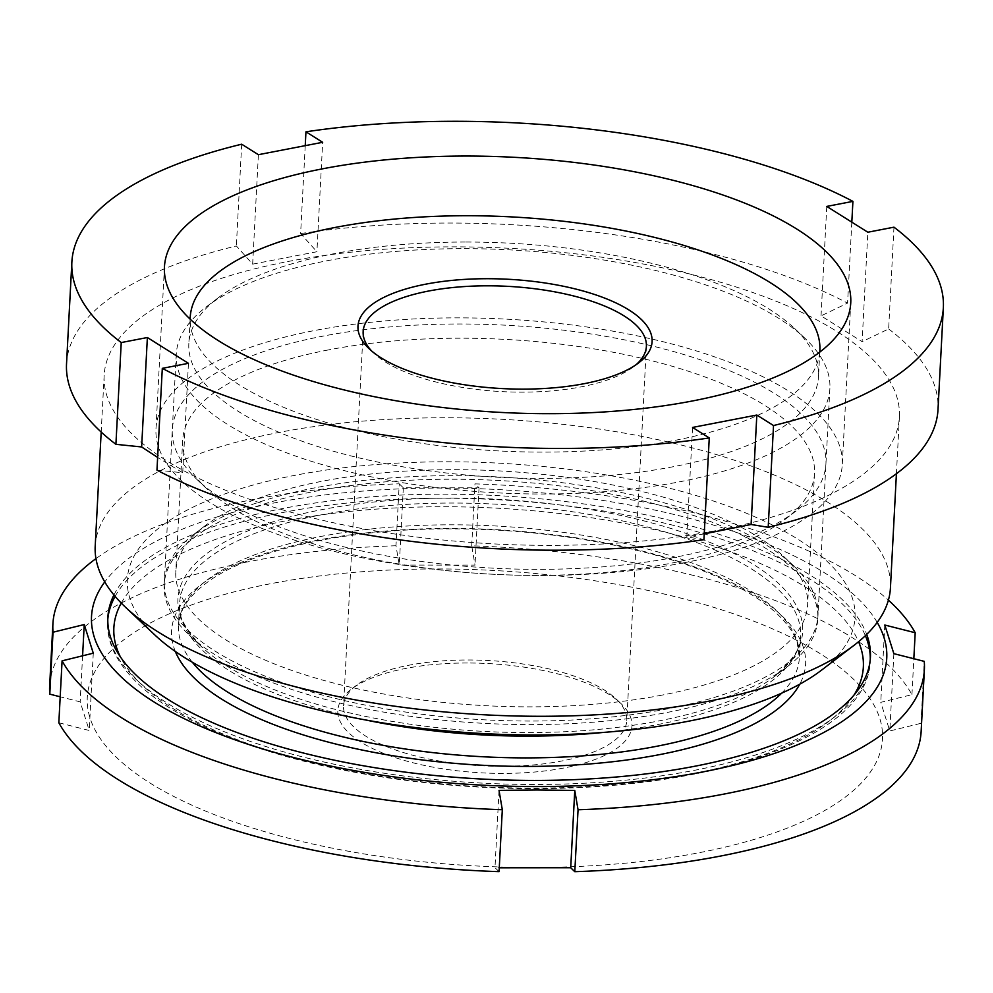 <?xml version="1.0" encoding="UTF-8"?>
<svg xmlns="http://www.w3.org/2000/svg" width="993" height="993" viewBox="0 0 993 993"><rect width="100%" height="100%" fill="white"/><g stroke="black" fill="none" stroke-linecap="round" stroke-linejoin="round"><path stroke-width="0.74" stroke-dasharray="4.96 3.72" d="M315.166 487.799A327.256 121.642 3 0 0 194.256 534.035A327.256 121.642 3 0 0 276.426 680.49A327.256 121.642 3 0 0 667.184 708.94A327.256 121.642 3 0 0 793.196 565.427A327.256 121.642 3 0 0 315.166 487.799M661.847 695.15A316.345 117.596 -177 0 1 337.235 683.991A316.345 117.596 -177 0 1 175.798 571.707A316.345 117.596 -177 0 1 204.682 526.067A316.345 117.596 -177 0 1 321.558 481.369A316.345 117.596 -177 0 1 783.651 556.415A316.345 117.596 -177 0 1 807.619 604.811A316.345 117.596 -177 0 1 661.847 695.15M675.141 557.247A327.256 121.642 -177 0 1 197.111 479.619A327.256 121.642 -177 0 1 323.11 336.106A327.256 121.642 -177 0 1 713.868 364.555A327.256 121.642 -177 0 1 796.038 511.01A327.256 121.642 -177 0 1 675.141 557.247M328.447 349.908A316.345 117.596 3 0 0 182.687 440.234A316.345 117.596 3 0 0 206.643 488.643A316.345 117.596 3 0 0 668.748 563.676A316.345 117.596 3 0 0 785.612 518.979A316.345 117.596 3 0 0 814.508 473.351A316.345 117.596 3 0 0 653.071 361.067A316.345 117.596 3 0 0 328.447 349.908M154.933 635.048A364.344 135.433 -177 0 1 295.219 475.262A364.344 135.433 -177 0 1 730.265 506.939A364.344 135.433 -177 0 1 821.745 670.002M95.204 546.187A398.156 148.007 -177 0 1 278.673 432.489A398.156 148.007 -177 0 1 687.243 446.54A398.156 148.007 -177 0 1 890.436 587.856M287.622 261.581A398.156 148.007 -177 0 1 696.205 275.632A398.156 148.007 -177 0 1 899.397 416.948A398.156 148.007 -177 0 1 715.928 530.647A398.156 148.007 -177 0 1 307.346 516.596A398.156 148.007 -177 0 1 104.166 375.28A398.156 148.007 -177 0 1 287.622 261.581M683.941 562.783A343.615 127.725 -177 0 1 331.327 550.656A343.615 127.725 -177 0 1 155.975 428.691A343.615 127.725 -177 0 1 314.309 330.582A343.615 127.725 -177 0 1 666.924 342.697A343.615 127.725 -177 0 1 842.275 464.662A343.615 127.725 -177 0 1 683.941 562.783M66.531 363.786A436.337 162.194 -177 0 1 236.359 245.966L252.656 264.138L316.916 251.738L322.663 142.297M305.236 145.661L300.618 233.566L316.916 251.738M300.618 233.566A436.337 162.194 -177 0 1 847.575 303.138L821.037 315.861L862.11 341.666L867.845 232.225M893.973 227.174L888.648 328.944L862.11 341.666M888.648 328.944A436.337 162.194 -177 0 1 938.013 409.464M704.223 533.874L686.821 536.878L692.555 427.437M703.925 539.696L686.821 536.878M156.968 470.123L182.712 472.755L157.639 457.45M241.684 144.208L236.359 245.966M851.82 222.159L847.575 303.138M821.037 315.861L826.772 206.42M252.656 264.138L258.391 154.697M182.712 472.755L188.447 363.314M437.69 568.952A398.156 148.007 -177 0 1 879.773 718.448A398.156 148.007 -177 0 1 532.111 867.472A398.156 148.007 -177 0 1 90.015 717.976A398.156 148.007 -177 0 1 437.69 568.952M921.132 731.556A436.337 162.194 3 0 0 921.007 723.301L889.802 730.96L880.754 702.336L911.946 694.666A436.337 162.194 3 0 0 471.712 545.802L475.002 565.116L399.273 565.079L395.984 545.753L399.236 483.814A436.337 162.194 -177 0 0 95.949 558.625M877.191 622.4A398.156 148.007 3 0 0 441.922 488.047A398.156 148.007 3 0 0 104.761 581.923M399.236 483.814L403.319 487.774L479.048 487.824L474.964 483.864A436.337 162.194 -177 0 1 888.4 600.157M467.43 663.001A147.262 54.739 3 0 0 351.286 689.254A147.262 54.739 3 0 0 365.97 745.098A147.262 54.739 3 0 0 502.359 773.41A147.262 54.739 3 0 0 620.799 703.379A147.262 54.739 3 0 0 467.43 663.001M501.974 766.311A141.813 52.716 -177 0 1 343.541 705.725A141.813 52.716 -177 0 1 356.499 685.269A141.813 52.716 -177 0 1 468.348 659.985A141.813 52.716 -177 0 1 616.032 698.873A141.813 52.716 -177 0 1 626.782 720.57A141.813 52.716 -177 0 1 501.974 766.311M371.655 351.001A141.813 52.716 3 0 0 373.902 353.247A141.813 52.716 3 0 0 521.586 392.136A141.813 52.716 3 0 0 633.435 366.851A141.813 52.716 3 0 0 635.892 364.853M819.734 352.143A315.253 117.186 -177 0 1 542.414 452.1A315.253 117.186 -177 0 1 190.159 319.15M466.276 242.031A315.253 117.186 -177 0 1 794.599 328.472A315.253 117.186 -177 0 1 818.48 376.707A315.253 117.186 -177 0 1 541.036 478.39A315.253 117.186 -177 0 1 188.831 343.715A315.253 117.186 -177 0 1 217.628 298.235A315.253 117.186 -177 0 1 466.276 242.031M464.265 248.647A327.256 121.642 -177 0 1 805.087 338.39A327.256 121.642 -177 0 1 829.887 388.462A327.256 121.642 -177 0 1 541.88 494.017A327.256 121.642 -177 0 1 176.27 354.203A327.256 121.642 -177 0 1 206.159 306.998A327.256 121.642 -177 0 1 464.265 248.647M452.187 479.222A327.256 121.642 -177 0 1 817.798 619.036A327.256 121.642 -177 0 1 787.908 666.241A327.256 121.642 -177 0 1 529.79 724.592A327.256 121.642 -177 0 1 188.98 634.862A327.256 121.642 -177 0 1 164.18 584.778A327.256 121.642 -177 0 1 452.187 479.222M113.934 594.944A381.796 141.925 -177 0 1 443.859 494.179A381.796 141.925 -177 0 1 866.703 634.403M395.984 545.753A436.337 162.194 3 0 0 49.65 685.89M471.712 545.802L474.964 483.864M911.946 694.666L913.833 658.719M921.007 723.301L924.247 661.363M499.069 871.655L494.986 867.696L499.268 867.795M58.835 722.78L89.233 730.476L80.172 701.852L60.201 696.788M82.593 655.802L80.172 701.852M93.28 653.183L89.233 730.476M499.032 790.391L494.986 867.696M893.861 653.667L889.802 730.96M884.8 625.031L880.754 702.336M479.048 487.824L475.002 565.116M403.319 487.774L399.273 565.079M453.193 498.039A312.807 116.28 -177 0 1 742.901 558.203A312.807 116.28 -177 0 1 774.093 676.804A312.807 116.28 -177 0 1 527.382 732.573A312.807 116.28 -177 0 1 201.604 646.791A312.807 116.28 -177 0 1 453.193 498.039M365.374 719.925A310.896 115.56 -177 0 1 179.596 603.322A310.896 115.56 -177 0 1 453.205 503.041A310.896 115.56 -177 0 1 800.532 635.868A310.896 115.56 -177 0 1 603.583 732.412M192.369 662.281A310.896 115.56 -177 0 1 178.455 625.081A310.896 115.56 -177 0 1 452.063 524.8A310.896 115.56 -177 0 1 799.39 657.627A310.896 115.56 -177 0 1 781.665 693.164M175.327 651.458A317.437 117.993 -177 0 1 450.971 528.413A317.437 117.993 -177 0 1 799.75 684.177M853.806 695.336A375.255 139.492 -177 0 1 533.104 788.094A375.255 139.492 -177 0 1 120.401 656.907M121.27 603.086A375.255 139.492 -177 0 1 444.107 506.74A375.255 139.492 -177 0 1 858.56 641.726M870.265 659.302A381.796 141.925 -177 0 1 870.203 661.338A381.796 141.925 -177 0 1 534.197 784.482A381.796 141.925 -177 0 1 107.654 621.37A381.796 141.925 -177 0 1 107.79 619.347M115.114 596.359A381.796 141.925 -177 0 1 443.648 498.225A381.796 141.925 -177 0 1 865.387 635.681M204.682 526.067L194.256 534.035M206.643 488.643L197.111 479.619M899.397 416.948L896.418 473.723M164.453 266.881L155.975 428.691M182.687 440.234L175.798 571.707M814.508 473.351L807.619 604.811M850.753 302.853L842.275 464.662M104.166 375.28L101.187 432.054M785.612 518.979L796.038 511.01M783.651 556.415L793.196 565.427M356.499 685.269L351.286 689.254M373.902 353.247L369.135 348.742M363.153 331.55L343.541 705.725M819.771 352.118L818.48 376.707M794.599 328.472L805.087 338.39M829.887 388.462L817.798 619.036M188.98 634.862L201.604 646.791C184.053 627.489 176.717 612.991 179.596 603.322L178.455 625.081L182.34 610.062C186.498 601.088 194.206 592.3 205.464 583.71C248.064 550.581 345.303 528.375 451.281 528.897C552.592 528.648 658.855 548.719 724.902 580.322C746.81 590.698 764.064 601.758 776.663 613.475C787.164 623.343 793.99 633.013 797.168 642.496L799.39 657.627L800.532 635.868C802.394 645.785 793.581 659.426 774.093 676.804L787.908 666.241M870.414 657.292L870.203 661.338C867.969 736.719 715.841 789.274 533.415 788.566C421.69 788.74 305.012 768.731 224.53 735.478C165.93 711.472 128.879 683.184 113.376 650.601C109.069 640.944 107.157 631.2 107.654 621.37L107.865 617.323M176.27 354.203L164.18 584.778M217.628 298.235L206.159 306.998M190.122 319.113L188.831 343.715M646.393 346.396L626.782 720.57M633.435 366.851L638.648 362.867M616.032 698.873L620.799 703.379"/><path stroke-width="1.49" d="M896.418 473.723L890.436 587.856A398.156 148.007 -177 0 1 854.067 645.301L821.745 670.002A364.344 135.433 -177 0 1 687.144 721.477A364.344 135.433 -177 0 1 154.933 635.048L125.366 607.108A398.156 148.007 -177 0 1 95.204 546.187L101.187 432.054M854.067 645.301A398.156 148.007 -177 0 1 706.966 701.555A398.156 148.007 -177 0 1 125.366 607.108M692.419 400.973A343.615 127.725 -177 0 1 339.817 388.846A343.615 127.725 -177 0 1 164.453 266.881A343.615 127.725 -177 0 1 322.787 168.773A343.615 127.725 -177 0 1 675.401 180.887A343.615 127.725 -177 0 1 850.753 302.853A343.615 127.725 -177 0 1 692.419 400.973M943.35 307.706A436.337 162.194 -177 0 1 773.522 425.538L756.827 415.037L692.555 427.437L709.263 437.938A436.337 162.194 -177 0 1 162.306 368.353L188.447 363.314L147.374 337.521L121.233 342.56A436.337 162.194 -177 0 1 71.868 262.028A436.337 162.194 -177 0 1 241.684 144.208L258.391 154.697L322.663 142.297L305.956 131.808A436.337 162.194 -177 0 1 852.913 201.38L826.772 206.42L867.845 232.225L893.973 227.174A436.337 162.194 -177 0 1 943.35 307.706L938.013 409.464A436.337 162.194 -177 0 1 768.197 527.295L751.093 524.478L704.223 533.874M709.263 437.938L703.925 539.696A436.337 162.194 -177 0 1 156.968 470.123L162.306 368.353M157.639 457.45L141.639 446.962L147.374 337.521M121.233 342.56L115.908 444.318L141.639 446.962M115.908 444.318A436.337 162.194 -177 0 1 66.531 363.786L71.868 262.028M305.956 131.808L305.236 145.661M852.913 201.38L851.82 222.159M773.522 425.538L768.197 527.295M751.093 524.478L756.827 415.037M499.268 867.795L570.714 867.733L574.798 871.693A436.337 162.194 3 0 0 921.132 731.556L924.384 669.63A436.337 162.194 -177 0 1 578.05 809.754L574.761 790.44L536.928 789.969L499.032 790.391L502.309 809.717A436.337 162.194 -177 0 1 62.087 660.841L58.835 722.78A436.337 162.194 3 0 0 499.069 871.655L502.309 809.717M104.761 581.923A398.156 148.007 3 0 0 536.344 786.568A398.156 148.007 3 0 0 877.191 622.4M888.4 600.157A436.337 162.194 -177 0 1 915.198 632.74L884.8 625.031L893.861 653.667L924.247 661.363A436.337 162.194 -177 0 1 924.384 669.63M522.504 389.119A147.262 54.739 -177 0 1 369.135 348.742A147.262 54.739 -177 0 1 487.575 278.71A147.262 54.739 -177 0 1 623.964 307.036A147.262 54.739 -177 0 1 638.648 362.867A147.262 54.739 -177 0 1 522.504 389.119M635.892 364.853A141.813 52.716 3 0 0 646.393 346.396A141.813 52.716 3 0 0 487.96 285.81A141.813 52.716 3 0 0 363.153 331.55A141.813 52.716 3 0 0 371.655 351.001M190.159 319.15A315.253 117.186 -177 0 1 190.209 317.412A315.253 117.186 -177 0 1 467.653 215.729A315.253 117.186 -177 0 1 819.858 350.417A315.253 117.186 -177 0 1 819.734 352.143M866.703 634.403A381.796 141.925 -177 0 1 870.414 657.292A381.796 141.925 -177 0 1 534.408 780.436A381.796 141.925 -177 0 1 107.865 617.323A381.796 141.925 -177 0 1 113.934 594.944M52.902 623.952L49.65 685.89A436.337 162.194 3 0 0 49.787 694.157L53.026 632.218A436.337 162.194 -177 0 1 52.902 623.952A436.337 162.194 -177 0 1 95.949 558.625M913.833 658.719L915.198 632.74M574.798 871.693L578.05 809.754M62.087 660.841L93.28 653.183L84.231 624.56L53.026 632.218M49.787 694.157L60.201 696.788M84.231 624.56L82.593 655.802M574.761 790.44L570.714 867.733M603.583 732.412A310.896 115.56 -177 0 1 526.923 736.136A310.896 115.56 -177 0 1 365.374 719.925M781.665 693.164A310.896 115.56 -177 0 1 525.793 757.895A310.896 115.56 -177 0 1 192.369 662.281M799.75 684.177A317.437 117.993 -177 0 1 526.253 766.422A317.437 117.993 -177 0 1 175.327 651.458M120.401 656.907A375.255 139.492 -177 0 1 121.27 603.086M107.79 619.347A381.796 141.925 -177 0 1 115.114 596.359M865.387 635.681A381.796 141.925 -177 0 1 870.265 659.302M858.56 641.726A375.255 139.492 -177 0 1 853.806 695.336M819.858 350.417L819.771 352.118M190.209 317.412L190.122 319.113"/></g></svg>
